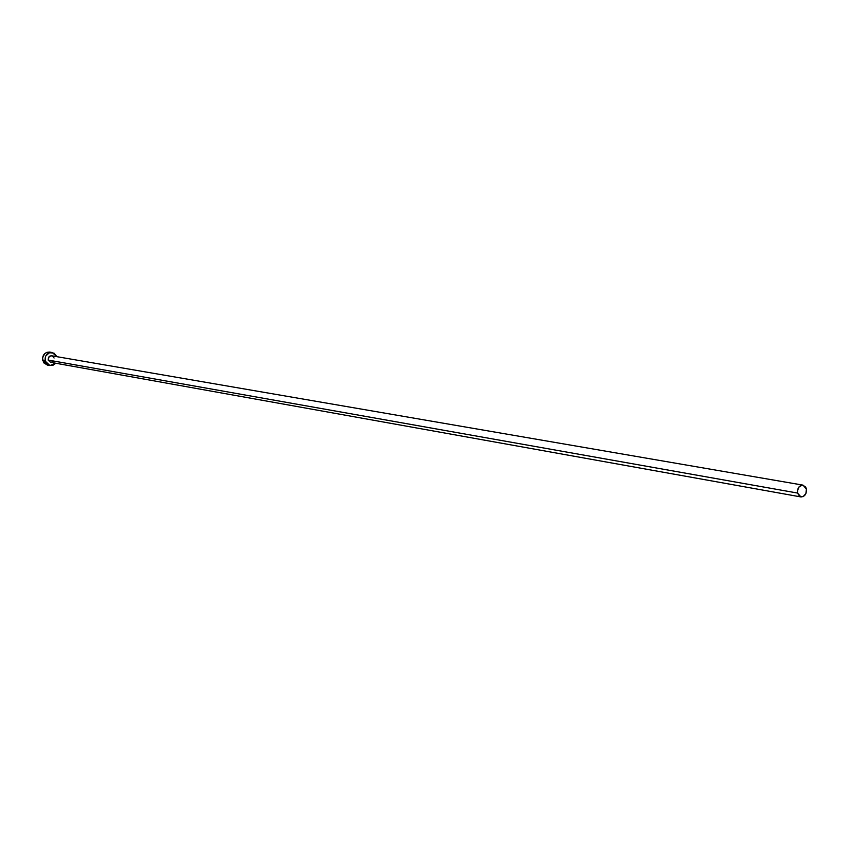 <?xml version="1.0" encoding="UTF-8"?>
<svg xmlns="http://www.w3.org/2000/svg" width="849" height="849" viewBox="0 0 849 849"><rect width="100%" height="100%" fill="white"/><g stroke="black" fill="none" stroke-linecap="round" stroke-linejoin="round"><path stroke-width="1.27" d="M802.952 485.119L51.683 355.784L49.911 356.039L48.542 357.28L48.16 360.061L797.54 493.046C797.307 488.058 799.132 485.426 802.995 485.129L806.412 489.024C806.635 494.012 804.81 496.654 800.925 496.93L797.54 493.046L48.16 360.061L49.168 356.527L51.725 355.795M52.192 352.515L49.72 352.102C44.509 352.271 42.174 355.115 42.705 360.645L45.188 361.09C44.657 355.551 47.003 352.696 52.224 352.515L56.936 356.686L54.06 353.163L49.359 352.76L45.676 356.039L45.188 361.09L42.705 360.645L47.438 365.091L49.932 365.548L45.188 361.09L47.173 364.232L49.306 365.399L52.893 365.325L55.79 363.245L49.932 365.548M53.073 361.557L50.802 362.332M50.579 362.311L48.16 360.061L50.537 362.3L800.862 496.92M52.596 356.102L54.081 358.023M49.751 352.102L46.865 352.335L44.732 353.587L42.482 358.087L43.84 362.884L47.459 365.102M797.54 493.046L799.641 496.421L803.101 496.633L805.903 493.566L806.412 489.024L805.648 487.029L802.645 485.087L799.249 486.615L797.444 490.743L797.54 493.046"/></g></svg>
